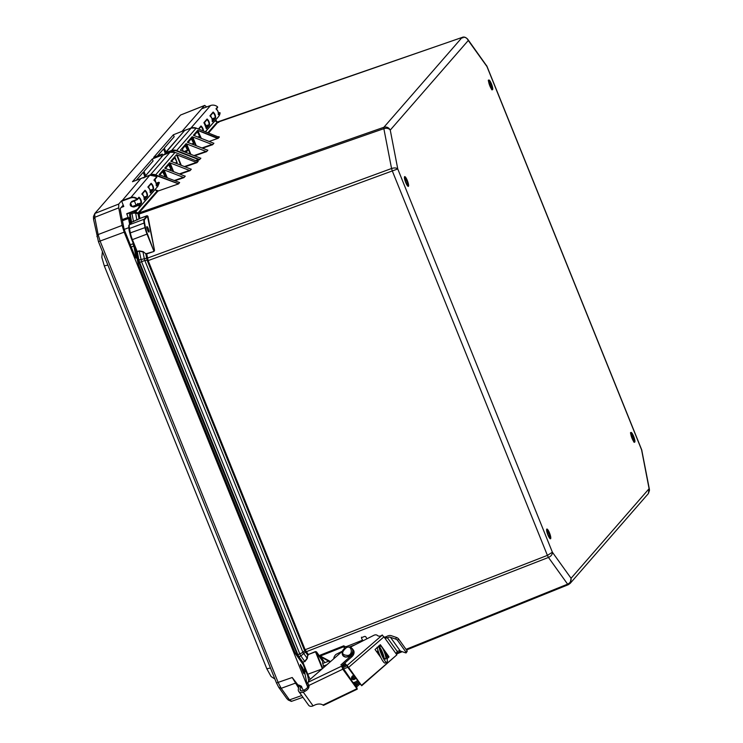 <?xml version="1.0" encoding="UTF-8"?>
<svg xmlns="http://www.w3.org/2000/svg" width="743" height="743" viewBox="0 0 743 743"><rect width="100%" height="100%" fill="white"/><g stroke="black" fill="none" stroke-linecap="round" stroke-linejoin="round"><path stroke-width="1.11" d="M346.349 647.71C351.55 644.274 353.51 654.722 347.854 655.465C341.492 655.057 340.991 652.465 346.349 647.71M146.873 226.671A2.907 0.622 -110.6 0 1 146.928 226.634A2.907 0.622 -110.6 0 1 148.47 228.974A2.907 0.622 -110.6 0 1 149.027 232.03A2.907 0.622 -110.6 0 1 148.971 232.076A2.907 0.622 -110.6 0 1 147.43 229.726A2.907 0.622 -110.6 0 1 146.873 226.671M302.048 661.864L302.865 662.199L304.751 661.409L302.401 662.542L302.048 661.864L302.865 662.199L298.946 656.691L300.841 655.958L304.751 661.409L306.97 658.4L307.723 655.168L307.323 658.447L304.881 661.641M467.663 39.165L468.276 40.493C466.938 37.772 464.877 36.76 462.081 37.466L383.862 127.285C386.666 126.57 388.793 127.499 390.251 130.081C388.793 128.325 386.657 127.852 383.852 128.66L391.561 168.512C394.347 167.639 396.418 167.788 397.765 168.949L392.304 170.936L547.405 555.383L552.393 552.235C552.42 554.473 551.111 556.21 548.464 557.445L567.615 584.156C570.234 582.884 571.386 580.924 571.07 578.277L570.187 583.357L568.376 584.639L567.615 584.156L568.376 584.639L567.615 584.156L406.04 649.345M649.484 490.306L648.379 493.566L649.094 488.69L649.447 489.581L641.692 449.794L486.962 66.266L467.691 39.193C465.74 37.178 463.901 36.583 462.165 37.41L218.015 122.14L214.987 120.7M154.525 250.363L147.448 216.204L147.941 216.278L154.525 250.363L153.977 251.45L146.687 253.911L148.136 260.561L305.132 649.698L308.308 654.518L307.723 655.168L305.633 652.252L306.302 651.713L548.464 557.445L547.405 555.383L304.361 650.032L147.365 260.886L392.304 170.936L391.561 168.512L147.504 258.09L146.65 258.183L145.814 253.827L153.977 251.45M207.864 150.179L207.26 150.04L207.864 150.179L206.591 151.646L194.573 155.835M200.87 158.194L199.495 159.689L196.598 160.702M198.232 161.24L197.211 160.943L198.232 161.24L197.016 162.643L184.998 166.822M191.295 169.19L190.05 170.639L179.927 174.168M185.258 176.137L184.654 175.998L185.258 176.137L183.985 177.596L174.921 180.753M179.639 182.583L159.299 174.716L179.639 182.592L178.357 183.958L157.971 191.062L138.932 212.935L139.833 218.451L131.576 222.352L131.158 223.318M219.371 136.972L218.34 136.675L219.371 136.972L218.275 138.226L209.127 141.467M213.891 143.232L212.656 144.69L202.533 148.21M322.964 660.871L322.629 661.233L316.221 652.289L316.509 651.862L322.964 660.871L323.456 660.685M130.016 212.619L131.595 222.194L129.523 224.702L144.151 219.213L147.077 215.851L139.833 218.451L147.068 215.702L147.448 216.204L144.644 219.436A9.176 1.96 69.4 0 0 144.606 223.095L144.114 223.03L144.959 227.395A9.557 2.043 -110.6 0 0 147.03 234.138L153.903 251.18L147.439 233.934L132.412 239.617L137.214 251.533L139.164 250.874L143.195 251.636L145.814 253.827L143.195 251.636M200.285 158.045L180.373 150.244L186.066 143.705L206.591 151.646M213.315 143.083L193.403 135.282L197.684 130.369L217.671 138.486M196.226 128.112L218.275 136.953L196.208 128.112L176.648 150.569L199.681 159.578M207.26 150.04L187.338 142.238L192.131 136.74L212.656 144.69M218.73 122.484L217.959 122.186L208.625 132.904M207.966 132.644L217.29 122.047L217.931 122.446L217.29 122.047L462.081 37.466L462.843 37.949L462.081 37.466M137.083 220.012L139.025 218.721L138.179 214.356L383.852 128.66L383.862 127.285L138.932 212.935L138.087 212.888L157.126 191.025A1.152 1.114 -138.9 0 0 157.971 191.062L178.357 183.958M175.088 152.371L170.017 152.306A7.263 7.049 -138.9 0 1 175.069 152.38L197.136 161.222L175.069 152.38L155.324 175.255L178.543 183.846M159.847 175.237L159.188 174.577L163.469 169.655L183.985 177.596M184.654 175.998L164.742 168.197L169.525 162.698L190.05 170.639M190.719 169.042L170.797 161.24L176.5 154.693L197.016 162.643M198.78 159.132L199.495 159.689M322.629 661.233L322.685 663.443L328.685 661.196M322.713 668.384L316.221 652.289L315.534 651.806L308.308 654.518L315.413 651.583L322.351 668.7M147.996 260.05L147.16 260.217L146.733 258.49L147.56 258.323M139.006 214.04L135.477 213.055L131.929 213.325L133.508 221.618M138.913 213.046L138.04 213.046L138.179 214.356M191.313 138.755L193.737 143.557L191.648 138.374L188.453 142.043L188.806 142.897L188.462 142.034M185.258 145.712L187.673 150.513L185.583 145.34L182.397 148.999L183.41 151.516L182.406 148.99M197.684 130.369L201.362 138.458M197.378 131.799L199.793 136.601L197.703 131.418L194.517 135.077L194.861 135.941M155.018 179.369L155.844 182.406M174.735 157.795L177.159 162.596L175.069 157.414L171.874 161.073L172.2 161.872L171.884 161.073M168.68 164.751L171.094 169.553L169.005 164.37L165.819 168.039L166.135 168.828L165.828 168.029M162.615 171.707L165.039 176.509L162.949 171.336L159.829 174.911M171.661 150.922L176.648 150.569A7.263 7.049 41.1 0 0 171.577 150.504L164.872 153.717L165.234 152.817L164.872 153.717L165.234 152.817L164.872 153.717L165.234 152.817L171.577 150.504L191.146 128.037L184.793 130.359L165.234 152.817M324.013 667.26L322.685 663.443M323.205 666.127L326.892 664.744M306.209 651.546L305.633 652.252M305.382 650.153L304.676 650.645L305.503 652.029L300.841 655.958L299.782 653.896L302.94 652.363L307.323 658.447M147.365 260.886L147.16 260.217L144.839 260.487L144.309 258.778L146.65 258.183M138.421 260.412L136.888 252.462L137.316 251.793L138.895 259.994L144.309 258.778L142.99 251.942L139.238 251.143L141.56 261.712L299.782 653.896L297.878 654.639L298.927 656.701L297.284 654.769L139.062 262.585M129.876 233.423L136.888 252.462L137.316 251.793L136.638 251.654L137.214 251.533M131.112 222.612L129.579 214.662L131.929 213.325L131.938 211.95L135.486 212.089L136.796 219.891L131.595 222.194M215.516 121.146L214.922 120.775M163.859 154.916L170.017 152.306L150.448 174.772L144.179 177.512M302.884 662.189L302.401 662.542M304.361 650.032L304.676 650.645L302.94 652.363L144.839 260.487L139.647 262.418L138.895 259.994L138.467 260.663L139.052 262.548L139.647 262.418L139.052 262.548L297.274 654.787L302.132 662.041L307.203 674.477L322.016 668.997M192.409 144.3L193.18 143.408L191.629 143.993M185.444 152.296L187.125 150.365L183.744 151.637M198.465 137.334L199.245 136.452L197.684 137.037M170.008 152.315L163.655 154.628L143.743 177.986M163.655 154.628L143.696 177.939M175.868 163.293L176.602 162.448L175.125 163.005M169.803 170.249L170.546 169.404L169.06 169.961M547.229 531.291A2.981 0.641 -110.6 0 1 547.294 531.254A2.981 0.641 -110.6 0 1 548.873 533.66A2.981 0.641 -110.6 0 1 549.448 536.79A2.981 0.641 -110.6 0 1 549.393 536.836A2.981 0.641 -110.6 0 1 547.805 534.431A2.981 0.641 -110.6 0 1 547.229 531.291M405.046 178.868A2.981 0.641 -110.6 0 1 405.111 178.822A2.981 0.641 -110.6 0 1 406.7 181.236A2.981 0.641 -110.6 0 1 407.266 184.366A2.981 0.641 -110.6 0 1 407.21 184.413A2.981 0.641 -110.6 0 1 405.622 181.998A2.981 0.641 -110.6 0 1 405.046 178.868M131.994 206.498L130.582 202.997M132.124 206.554L136.053 205.077A15.324 1.718 -22 0 0 137.696 203.471M135.319 200.396A15.324 1.718 158 0 1 134.418 201.028L136.053 205.077M131.093 202.272L134.418 201.028M204.436 122.623A2.619 2.545 41.1 0 1 205.022 123.812M142.396 193.867A2.619 2.545 41.1 0 1 142.981 195.056M133.415 243.704L133.099 243.825A8.322 1.774 -110.6 0 1 132.802 243.825L133.851 246.063L136.062 257.487L136.025 258.127L135.245 256.967L124.898 231.324A4.969 1.059 -110.6 0 1 123.821 227.813L120.431 210.26A4.969 1.059 -110.6 0 1 120.45 208.272L123.013 205.337L123.793 206.489L121.666 201.204L130.434 198A6.706 6.511 41.1 0 1 137.158 199.3L131.715 201.455C129.143 204.696 129.886 206.545 133.944 206.991L133.87 206.563A2.619 2.545 41.1 0 1 130.963 202.412A2.619 2.545 41.1 0 1 131.901 201.743M132.365 239.636A8.322 1.774 -110.6 0 1 129.273 227.553M300.423 665.514L300.432 664.409L303.079 668.83A11.47 2.452 69.4 0 0 304.008 672.926L304.054 673.706L303.265 672.554L300.423 665.514M299.002 686.393L298.175 685.232L298.732 685.027L301.454 686.226L302.373 688.789M218.201 114.273L218.488 114.766A7.086 6.882 -138.9 0 0 216.046 108.71L216.148 109.184M212.136 121.23L212.433 121.722A7.086 6.882 -138.9 0 0 209.99 115.667L210.083 116.14M150.049 190.05L153.532 189.344L150.383 192.966L150.095 192.474M143.993 197.006L147.476 196.31L144.328 199.923L144.04 199.43M307.741 687.154L124.174 232.15L122.103 225.417L118.713 207.854L118.741 204.046L121.583 200.786L130.359 197.582A7.086 6.882 41.1 0 1 137.464 198.957L138.978 197.211A7.086 6.882 41.1 0 1 141.421 203.266L139.898 205.003A7.086 6.882 41.1 0 1 138.282 208.783L157.795 186.372L159.364 182.657L156.448 186.01L156.151 185.518M291.581 701.243L289.473 699.897L281.179 688.324L278.216 682.603L100.184 241.299L98.113 234.556L94.77 217.3L94.807 213.492L93.46 216.612L93.553 219.306L98.447 241.661L276.489 682.966L278.727 687.294L287.021 698.857L288.618 699.878M118.741 204.046L94.807 213.492L180.53 115.054L204.715 105.404L206.665 106.936M302.94 697.296L291.377 701.392L288.08 699.934M121.666 201.204L141.003 178.413L149.845 175.209C153.142 174.549 155.501 175.014 156.922 176.602L149.845 175.209L132.486 181.719L152.278 159.002L160.99 155.538L162.28 154.052L153.625 157.451L173.37 134.78L182.054 131.344L204.52 105.543L180.53 115.054M215.795 119.772L216.826 121.676M298.547 687.944L292.213 677.505L298.175 685.232M210.501 115.667A2.619 2.545 41.1 0 1 211.086 116.855M148.451 186.911A2.619 2.545 41.1 0 1 149.046 188.1M162.838 155.436L162.28 154.052M160.99 155.538L161.547 156.922M133.944 206.991L139.461 205.031A6.706 6.511 41.1 0 1 135.421 210.362L126.709 213.715L128.52 218.451L129.672 224.405M308.317 686.03L307.416 686.365L304.602 671.802A8.377 1.792 -110.6 0 1 304.732 668.375M129.616 217.29A4.783 1.022 -110.6 0 1 129.746 216.937L129.941 216.705M293.764 649.893L139.545 267.619M182.054 131.344L190.83 128.149A7.086 6.882 41.1 0 1 191.127 128.047L191.146 128.037A7.263 7.049 -138.9 0 1 196.208 128.112L191.146 128.037L184.487 130.573L164.872 153.717M190.83 128.149L210.52 105.534L201.743 108.738M165.875 151.944L164.314 148.071L174.168 136.758L173.37 134.78M157.46 155.946L163.544 148.962L165.104 152.835M145.517 175.329L143.956 171.457L153.077 160.98L152.278 159.002M136.313 180.224L143.185 172.339L144.746 176.212M278.727 687.294L281.179 688.324L295.166 683.226L298.222 685.222M200.861 126.663L201 126.579A6.706 6.511 41.1 0 1 203.015 130.731M212.099 118.806L215.006 117.775L212.461 120.7M209.99 115.667L213.139 112.054A7.086 6.882 41.1 0 1 215.581 118.1L215.006 117.775M212.981 112.75L213.111 112.657A6.706 6.511 41.1 0 1 215.173 117.756M206.034 125.762L208.95 124.731L206.396 127.657M206.08 128.186L206.368 128.678A7.086 6.882 -138.9 0 0 203.926 122.632L207.083 119.01A7.086 6.882 41.1 0 1 209.517 125.065L208.95 124.731M206.925 119.707L207.056 119.623A6.706 6.511 41.1 0 1 209.108 124.713M137.241 204.214L141.003 202.913A6.706 6.511 -138.9 0 0 138.95 197.824L138.82 197.907M150.94 183.995L151.098 183.298L151.07 183.902A6.706 6.511 -138.9 0 1 153.123 189.001M144.876 190.951L145.034 190.254L145.015 190.867A6.706 6.511 -138.9 0 1 147.068 195.957M210.52 105.534A7.086 6.882 41.1 0 1 217.625 106.899L217.467 107.605M220.039 112.778L219.491 112.62L220.067 112.955A7.086 6.882 41.1 0 1 218.442 116.735L205.439 131.669M308.707 680.904L307.463 674.449M198.418 128.957L201.019 125.966A7.086 6.882 41.1 0 1 203.48 130.907M213.139 112.054L213.111 112.657L213.139 112.054M207.083 119.01L207.056 119.623L207.083 119.01M203.926 122.632L204.028 123.097M138.978 197.211L138.95 197.824L138.978 197.211M150.383 192.966A7.086 6.882 -138.9 0 0 147.941 186.911L148.043 187.385M144.328 199.923A7.086 6.882 -138.9 0 0 141.885 193.877L141.978 194.341M156.448 186.01A7.086 6.882 -138.9 0 0 154.005 179.955L154.098 180.428M157.795 186.372L159.373 182.639L158.853 182.249L156.151 183.205L158.872 182.249L156.476 184.988M341.594 665.914L342.792 669.183L357.253 689.16L356.649 686.913L355.934 685.91L356.073 686.969L341.594 665.914L351.838 656.784A5.963 4.569 -35.6 0 0 353.389 650.106L352.665 649.113A5.963 4.569 -35.6 0 0 351.615 648.137M342.356 651.277L309.775 679.659A4.588 3.511 -35.6 0 0 308.122 682.241L307.723 682.789L308.902 685.455L342.792 669.183M308.856 685.306L308.902 685.455A7.151 4.486 161.1 0 1 304.769 691.371L303.237 692.114A4.207 3.223 144.4 0 1 298.751 691.464A4.207 3.223 144.4 0 1 298.314 689.374L298.797 686.411L300.553 686.244L300.07 689.207A2.294 1.755 -35.6 0 0 300.311 690.349A2.294 1.755 -35.6 0 0 302.754 690.702L304.286 689.959A7.151 4.486 161.1 0 0 308.512 684.507M356.844 688.78L322.954 705.051A7.151 4.486 161.1 0 0 314.623 705.116L313.082 705.85L303.237 692.114M298.751 691.464L308.605 705.2A4.207 3.223 -35.6 0 0 313.082 705.85M323.53 705.348L322.954 705.051L323.53 705.348L357.253 689.16M340.879 664.911L351.123 655.781A5.963 4.569 -35.6 0 0 352.665 649.113M359.918 683.997L356.649 686.913M303.497 690.349L300.553 686.244M359.064 683.123L355.934 685.91M380.583 649.93L380.955 649.781A2.294 1.755 144.4 0 1 381.001 649.763A2.294 1.755 144.4 0 1 381.233 649.688M354.69 676.251A2.582 1.978 -35.6 0 0 354.253 676.381A2.582 1.978 -35.6 0 0 352.284 679.325M353.974 675.257A2.582 1.978 -35.6 0 0 353.538 675.378A2.582 1.978 -35.6 0 0 351.829 678.898A2.582 1.978 -35.6 0 0 354.309 679.408A2.582 1.978 -35.6 0 0 355.971 678.034M378.716 645.834L378.93 646.809A10.708 2.136 68.4 0 0 381.41 654.295A10.708 2.136 68.4 0 0 386.889 662.357A10.708 2.136 68.4 0 0 386.954 658.01L385.766 652.651M386.889 662.357L385.143 663.053A10.708 2.136 -111.6 0 1 379.664 654.982A10.708 2.136 -111.6 0 1 377.184 647.497L377.119 647.209M384.066 657.787A7.17 1.43 68.4 0 0 382.227 651.834A7.17 1.43 68.4 0 0 380.072 647.71M382.441 648.017A7.17 1.43 -111.6 0 1 383.973 651.137A7.17 1.43 -111.6 0 1 385.589 659.069A7.17 1.43 -111.6 0 1 381.911 653.673A7.17 1.43 -111.6 0 1 380.305 645.741A7.17 1.43 -111.6 0 1 381.066 646.094M344.845 648.314L343.73 646.447L343.795 645.797L344.278 646.15A2.294 1.402 167.4 0 0 347.055 646.326L361.99 640.41L362.166 641.209M376.59 651.657A1.152 0.706 -12.6 0 1 377.119 651.295L378.131 650.896M355.321 644.655L349.312 647.042M330.524 661.586L319.992 655.855L320.066 655.205L343.795 645.797M343.73 646.447L344.418 648.5M324.32 661.892L319.992 655.855M358.358 681.368A6.12 4.681 144.4 0 1 353.649 683.597M361.479 637.169L361.609 638.293A1.152 0.901 -6.5 0 0 361.702 638.581L362.955 640.81M366.958 638.794L365.881 636.927A1.152 0.901 -6.5 0 0 364.367 636.528L362.278 637.355A1.152 0.901 -6.5 0 0 361.609 638.293M322.313 657.741L321.561 658.038L321.468 657.536M321.561 658.038L322.75 657.954L330.087 661.957M345.885 664.632A6.12 4.681 144.4 0 1 341.817 666.564M357.643 680.365A6.12 4.681 144.4 0 1 352.934 682.594M342.254 667.595A6.12 4.681 -35.6 0 0 346.74 665.505M489.191 82.25A2.981 0.641 -110.6 0 1 489.256 82.204A2.981 0.641 -110.6 0 1 490.835 84.609A2.981 0.641 -110.6 0 1 491.411 87.748A2.981 0.641 -110.6 0 1 491.355 87.785A2.981 0.641 -110.6 0 1 489.767 85.38A2.981 0.641 -110.6 0 1 489.191 82.25M382.394 635.005L347.037 665.533L348.606 667.381L383.964 636.853L382.06 635.098A3.557 2.721 144.4 0 1 377.463 635.46L377.555 635.562A3.557 2.721 -35.6 0 0 374.333 635.107A3.557 2.721 -35.6 0 0 373.896 635.293L350.176 647.255M397.282 651.509L387.428 637.773A3.446 2.638 144.4 0 1 388.208 637.383A3.446 2.638 144.4 0 1 390.456 637.28L400.301 651.026A3.446 2.638 -35.6 0 0 398.062 651.119A3.446 2.638 -35.6 0 0 397.282 651.509L395.991 653.617L396.864 654.852L361.507 685.38L348.606 667.381M355.693 677.653A2.582 1.978 -35.6 0 0 355.256 677.783A2.582 1.978 -35.6 0 0 353.389 679.594M352.535 679.446A2.582 1.978 144.4 0 1 354.541 676.78A2.582 1.978 144.4 0 1 354.978 676.65M400.301 651.026L405.427 652.791A1.718 0.529 -148.2 0 0 406.245 652.791L407.201 651.249A1.718 0.529 -148.2 0 0 407.08 650.803L398.527 638.859A1.718 0.529 -148.2 0 0 397.942 638.283A1.718 0.529 -148.2 0 0 396.539 637.503L395.582 639.045L390.456 637.28M406.245 652.791A1.718 0.529 -148.2 0 0 406.124 652.354L397.57 640.41A1.718 0.529 -148.2 0 0 396.976 639.834A1.718 0.529 -148.2 0 0 395.582 639.045M384.261 637.318L386.704 636.491A5.35 4.096 144.4 0 1 387.92 635.887A5.35 4.096 144.4 0 1 391.412 635.739L396.539 637.503M383.964 636.853L395.991 653.617M387.122 658.809L388.97 656.738L380.416 644.803L375.039 649.493L380.89 657.648M387.428 637.773L384.92 638.163M347.037 665.533L344.743 663.202L360.086 683.774L358.943 683.003L361.507 685.38M361.711 685.733L396.864 654.852M386.769 657.174L387.939 655.679L380.091 644.738M342.393 651.174L336.059 654.369A5.963 4.569 -35.6 0 0 333.765 658.762M343.99 663.778A5.963 4.569 -35.6 0 0 344.743 663.202M353.798 683.801A5.963 4.569 -35.6 0 0 358.228 682M386.954 654.304L386.221 654.676M383.676 655.967L383.137 656.236M345.467 664.196A5.963 4.569 144.4 0 1 341.613 665.96M358.943 683.003A5.963 4.569 144.4 0 1 354.513 684.805M631.374 434.674A2.981 0.641 -110.6 0 1 631.439 434.627A2.981 0.641 -110.6 0 1 633.017 437.042A2.981 0.641 -110.6 0 1 633.593 440.172A2.981 0.641 -110.6 0 1 633.528 440.218A2.981 0.641 -110.6 0 1 631.949 437.803A2.981 0.641 -110.6 0 1 631.374 434.674M130.768 218.321L129.217 217.745L129.979 216.882M296.401 652.54L295.352 653.58L138.133 263.886L139.545 263.719M352.126 648.741A5.74 4.393 144.4 0 1 352.191 648.843A5.74 4.393 144.4 0 1 348.402 656.663A5.74 4.393 144.4 0 1 342.867 655.53A5.74 4.393 144.4 0 1 342.802 655.428M346.526 647.506A5.74 4.393 144.4 0 1 352.052 648.639A5.74 4.393 144.4 0 1 348.253 656.459A5.74 4.393 144.4 0 1 342.727 655.326L345.541 657.118L348.551 656.784C352.442 654.759 353.659 652.122 352.191 648.843L352.052 648.639C351.318 647.172 349.424 646.754 346.368 647.394C342.477 649.41 341.26 652.057 342.727 655.326M405.687 182.434A5.201 1.114 -110.6 0 1 404.573 176.695A5.201 1.114 -110.6 0 1 407.331 180.54A5.201 1.114 -110.6 0 1 408.446 186.279A5.201 1.114 -110.6 0 1 405.687 182.434M404.508 177.094A4.82 1.031 -110.6 0 1 406.923 180.744A4.82 1.031 -110.6 0 1 407.953 186.056A4.82 1.031 -110.6 0 1 407.888 186.112L407.851 186.131M630.826 432.9A4.82 1.031 -110.6 0 1 633.38 436.884A4.82 1.031 -110.6 0 1 634.271 441.862A4.82 1.031 -110.6 0 1 634.206 441.918M634.763 442.085A5.201 1.114 -110.6 0 1 632.014 438.24A5.201 1.114 -110.6 0 1 630.9 432.5A5.201 1.114 -110.6 0 1 633.658 436.345A5.201 1.114 -110.6 0 1 634.763 442.085M492.098 89.439A4.82 1.031 -110.6 0 1 492.033 89.494C492.303 92.383 486.953 78.099 488.662 80.458A4.82 1.031 -110.6 0 1 491.197 84.461A4.82 1.031 -110.6 0 1 492.098 89.439M492.59 89.662A5.201 1.114 -110.6 0 1 489.832 85.807A5.201 1.114 -110.6 0 1 488.718 80.068A5.201 1.114 -110.6 0 1 491.476 83.922A5.201 1.114 -110.6 0 1 492.59 89.662M547.87 534.858A5.201 1.114 -110.6 0 1 546.755 529.118A5.201 1.114 -110.6 0 1 549.514 532.963A5.201 1.114 -110.6 0 1 550.628 538.703A5.201 1.114 -110.6 0 1 547.87 534.858L546.653 529.527A4.82 1.031 -110.6 0 1 549.105 533.168A4.82 1.031 -110.6 0 1 550.136 538.48A4.82 1.031 -110.6 0 1 550.071 538.536L547.87 534.849M155.101 180.54A2.619 2.545 41.1 0 1 155.287 181.403L154.637 179.815A2.619 2.545 41.1 0 1 155.101 180.54M468.276 40.493L390.251 130.081L397.765 168.949L552.393 552.235L571.07 578.277L649.094 488.69L641.58 449.821L486.953 66.545L468.276 40.493M147.068 215.702L147.941 216.278M395.898 653.441L401.155 651.314M315.413 651.583L316.509 651.862M193.96 155.593L206.108 151.368M197.907 130.35L218.275 138.226M201.92 147.978L212.164 144.402M217.114 122.14L217.959 122.186M150.467 175.014L150.448 174.772A7.263 7.049 41.1 0 1 155.51 174.837L177.642 183.41M174.308 180.521L183.502 177.317M179.314 173.927L189.567 170.361M184.385 166.59L196.533 162.355M195.985 160.46L198.595 159.55L176.463 150.987M146.612 253.642L146.018 253.521M144.606 223.095L145.452 227.469A9.176 1.96 69.4 0 0 147.439 233.934M139.842 218.6L139.312 218.832M138.087 212.888L135.486 212.089L154.767 189.948A4.783 4.644 -138.9 0 0 154.702 189.929M190.877 154.405L186.604 143.817M196.273 145.786L192.669 136.861M192.131 136.74L195.688 145.563M192.92 144.495L193.737 143.557M186.066 143.705L190.292 154.172M185.954 152.491L187.673 150.513M197.954 131.214L200.777 138.235M198.985 137.539L199.793 136.601M217.29 122.047L214.978 120.803L205.495 131.697M155.018 189.567L157.34 190.607L157.126 191.025L154.897 189.706M157.34 190.607A0.762 0.743 -138.9 0 0 157.897 190.635M155.324 175.255A6.882 6.678 -138.9 0 0 152.454 174.8M177.038 154.813L181.301 165.392M176.5 154.693L180.725 165.169M176.379 163.488L177.159 162.596M170.063 162.81L173.667 171.744M169.525 162.698L173.082 171.522M170.323 170.444L171.094 169.553M164.008 169.775L167.24 177.781M163.469 169.655L166.655 177.558M165.587 153.922L165.308 153.244M308.438 654.75L308.076 655.215M302.986 662.422L307.788 674.338A9.557 2.043 69.4 0 0 310.221 679.269M139.164 250.874L137.316 251.793M129.941 233.636A8.795 1.876 -110.6 0 0 131.827 239.748L132.412 239.617A9.557 2.043 69.4 0 1 130.341 232.884L129.867 233.386M145.452 227.469L130.341 232.884L129.496 228.51L144.114 223.03A9.557 2.043 69.4 0 1 144.151 219.213L144.644 219.436M129.523 224.702A9.557 2.043 69.4 0 0 129.496 228.51L129.031 229.058C128.641 226.448 128.715 225.064 129.236 224.906A0.762 0.743 41.1 0 1 129.523 224.702M307.676 675.563A8.795 1.876 -110.6 0 1 307.221 674.495M129.579 214.662L130.006 213.993M138.895 259.994L138.467 260.663M297.878 654.639L297.284 654.769L297.878 654.639L139.647 262.418M134.734 205.57L133.87 206.563L139.387 204.604L139.898 205.003L139.387 204.604L140.845 202.932M130.322 244.753L132.802 243.825M104.392 265.836L107.93 265.093M270.48 668.013L266.941 668.756M122.103 225.417L98.113 234.556L96.887 236.571M98.447 241.661L124.174 232.15M118.713 207.854L94.77 217.3L93.553 219.306M301.695 695.569L289.473 699.897L287.021 698.857M292.213 677.505L276.489 682.966M130.434 198L149.835 175.209M299.67 686.328L298.732 685.027M219.538 112.602L218.442 112.992L219.491 112.62L218.516 113.744M131.715 201.455L137.344 199.588L138.96 197.814M152.965 189.019L150.411 191.945M146.9 195.976L144.356 198.901M304.602 671.802L305.921 671.31M121.128 207.492L123.793 206.489M128.186 217.374L122.242 219.612M135.588 257.672L136.062 257.487M131.242 247.038L133.851 246.063M122.456 220.727L128.52 218.451M135.616 210.65L138.282 208.783A7.086 6.882 41.1 0 1 135.625 210.641L126.914 214.003L135.421 210.362M303.525 673.102L304.008 672.926M303.079 668.83L301.937 669.257M302.457 667.233L301.296 667.669M220.067 112.955L218.488 114.766M216.046 108.71L217.625 106.899M215.581 118.1L212.433 121.722M209.517 125.065L206.368 128.678M154.005 179.955L156.931 176.593M141.885 193.877L145.034 190.254A7.086 6.882 41.1 0 1 147.476 196.31M147.941 186.911L151.098 183.298A7.086 6.882 41.1 0 1 153.532 189.344M299.048 686.383L298.268 685.306M156.829 177.233L154.293 180.205M341.353 666.295L308.122 682.241M304.286 689.959L304.769 691.371M300.07 689.207L301.314 690.934M351.123 655.781L351.838 656.784M378.93 646.809L377.184 647.497M347.232 647.134L347.055 646.326M344.111 645.983L344.436 647.432M320.326 656.023L343.814 646.716M380.955 649.781L380.305 648.871M348.161 667.149L343.257 669.09M377.398 652.038L377.778 653.311M397.57 640.41L398.527 638.859M388.97 656.738L387.939 655.679M388.747 657.406L387.716 656.357M386.982 638.051L385.923 636.974M406.124 652.354L407.08 650.803M138.133 263.886L134.994 247.633M130.35 223.615L129.217 217.745M295.352 653.58L303.163 664.474M407.907 186.121L405.687 182.416L404.471 177.103M634.178 441.936L634.234 441.927C634.485 444.806 629.135 430.522 630.844 432.881L630.835 432.881M648.379 493.556L570.187 583.357L568.311 584.695L406.495 649.976M486.962 66.266L486.516 65.468M641.887 450.453L641.692 449.794M402.251 651.695L396.316 654.081M131.817 239.766L136.628 251.682L139.043 262.567M131.279 222.547L129.236 224.906M194.88 135.95L194.527 135.077M307.695 675.647L302.392 662.57M129.709 212.832L131.13 222.891M216.129 108.766L218.015 111.45L218.498 114.701M210.065 115.722L211.95 118.406L212.442 121.657M148.024 186.967L149.91 189.651L150.392 192.901M141.959 193.923L143.845 196.607L144.337 199.858M154.08 180.01L155.965 182.694L156.457 185.945M102.423 251.506L101.819 257.319L104.326 265.985L266.876 668.904L271.111 676.548L274.891 679.018M137.353 199.588L130.963 202.412M124.22 229.392L128.818 227.664M198.799 129.096L201 126.57M216.334 108.961L217.634 107.475M210.278 115.917L213.12 112.648M204.214 122.883L207.065 119.614M204.009 122.679L206.378 128.613M148.228 187.162L151.08 183.892M142.173 194.127L145.015 190.858M159.373 182.639L158.863 182.249"/></g></svg>
